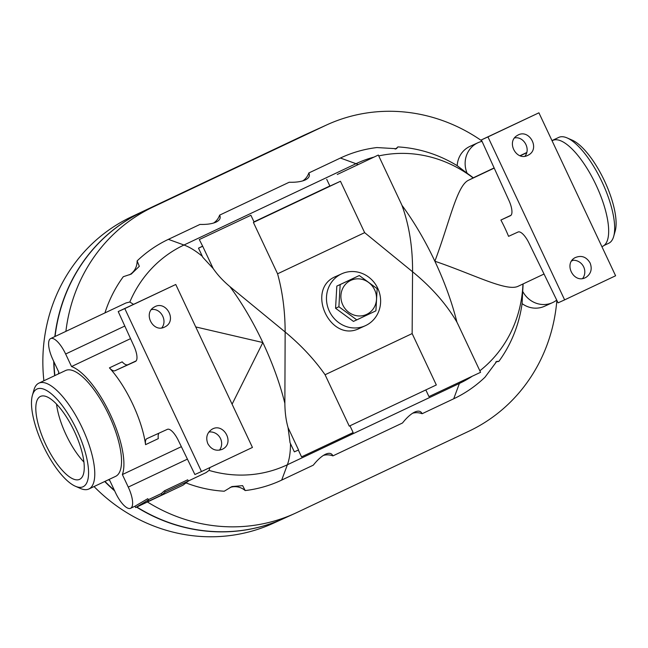 <?xml version="1.0" encoding="UTF-8"?>
<svg xmlns="http://www.w3.org/2000/svg" width="648" height="648" viewBox="0 0 648 648"><rect width="100%" height="100%" fill="white"/><g stroke="black" fill="none" stroke-linecap="round" stroke-linejoin="round"><path stroke-width="0.97" d="M604.082 245.454L608.755 243.243A58.531 20.112 -115.3 0 0 613.68 236.423A58.531 20.112 -115.3 0 0 601.927 181.724A58.531 20.112 -115.3 0 0 567.121 137.927A58.531 20.112 -115.3 0 0 558.827 137.36A58.531 20.112 -115.3 0 0 558.73 137.408L551.991 140.592M567.121 137.927L572.216 140.154A54.027 18.565 64.7 0 1 604.349 180.581A54.027 18.565 64.7 0 1 615.195 231.069L613.68 236.423M56.538 404.117A45.854 15.755 -115.3 0 0 66.072 434.776A45.854 15.755 -115.3 0 0 83.908 462.024M45.684 444.406A45.854 15.755 64.7 0 1 40.435 396.438A45.854 15.755 64.7 0 1 74.277 431.155A45.854 15.755 64.7 0 1 79.623 479.342A45.854 15.755 64.7 0 1 45.684 444.406M32.4 395.329L33.923 389.975A58.531 20.112 64.7 0 1 38.84 383.162A58.531 20.112 64.7 0 1 82.037 427.486A58.531 20.112 64.7 0 1 88.865 488.997A58.531 20.112 64.7 0 1 80.482 488.471L75.379 486.251A54.027 18.565 -115.3 0 0 76.812 429.956A54.027 18.565 -115.3 0 0 32.4 395.329A54.027 18.565 -115.3 0 0 43.124 445.573A54.027 18.565 -115.3 0 0 75.379 486.251M188.447 481.01L183.019 485.166L135.643 507.562L148.513 499.892A21.765 7.476 64.7 0 1 147.533 501.722L161.984 494.894L165.256 491.978L188.447 481.01L187.677 479.82L164.487 490.787L165.256 491.978M148.376 499.681L161.287 493.574L161.984 494.894M161.287 493.574L164.487 490.787M135.643 507.562L135.003 506.201L147.744 498.701L148.513 499.892M135.003 506.201L130.58 508.291A20.258 6.966 -115.3 0 0 128.263 487.094L122.367 474.555A63.034 21.659 -115.3 0 0 110.33 414.469A63.034 21.659 -115.3 0 0 71.539 366.541L130.54 338.653M284.01 518.392A168.845 158.558 -114.4 0 1 283.889 518.441L273.091 523.357A168.845 158.558 -114.4 0 1 94.041 486.551M43.886 380.781A168.845 158.558 -114.4 0 1 131.325 216.878L303.345 135.562A168.845 158.558 -114.4 0 1 305.354 134.63L316.151 129.722A168.845 158.558 -114.4 0 1 316.273 129.665M340.16 284.577L359.292 275.53L377.16 288.668L375.905 310.838L356.773 319.885L338.904 306.747L340.16 284.577L336.83 286.092L335.567 308.262L353.444 321.4L356.773 319.885M342.784 304.925A18.76 17.617 65.6 0 0 373.596 308.335A18.76 17.617 65.6 0 0 359.762 278.932A18.76 17.617 65.6 0 0 342.784 304.925M359.292 275.53L336.83 286.092M335.567 308.262L338.904 306.747M518.214 286.23L544.037 274.023L518.214 286.23C506.736 291.973 473.777 274.444 434.865 261.225C449.437 222.718 456.8 185.863 468.374 180.314A114.194 0.551 -25.2 0 0 473.105 177.917A121.427 114.032 65.6 0 0 378.74 155.925M373.491 157.229A121.427 114.032 65.6 0 0 355.995 163.701L183.975 245.017L168.399 239.347A133.034 124.934 65.6 0 0 137.133 260.909L139.312 266.312L131.252 274.08L123.298 276.704A133.034 124.934 65.6 0 0 104.944 312.903M357.955 164.479A128.32 44.096 -115.3 0 0 355.995 163.701L340.419 158.031L308.821 172.967C310.214 175.827 308.991 178.168 305.143 180.006C301.255 181.699 295.942 182.444 289.202 182.242L219.623 215.136A16.508 15.503 -114.4 0 1 213.613 223.034M400.877 202.97L401.938 205.303C409.171 225.139 412.711 247.293 412.565 271.763L364.646 232.648L277.579 273.804C282.585 291.932 285.104 311.332 285.144 331.995C301.028 345.173 314.337 359.421 325.077 374.747L412.144 333.582L412.565 271.763C431.503 287.218 446.278 303.993 456.897 322.096A128.32 44.096 -115.3 0 0 434.865 261.225A128.32 44.096 -115.3 0 0 401.938 205.303M337.276 174.482L378.327 155.042L337.276 174.482M326.722 179.326L329.913 186.114L340.467 181.27L364.646 232.648M329.338 311.194A28.512 26.779 65.6 0 0 365.351 325.709A28.512 26.779 65.6 0 0 365.691 325.547A28.512 26.779 65.6 0 0 377.841 288.481A28.512 26.779 65.6 0 0 341.747 273.788A28.512 26.779 65.6 0 0 329.338 311.194M365.351 325.709L359.648 328.293C330.026 343.683 304.941 288.554 336.045 276.38L341.747 273.788M54.829 336.596A168.845 158.558 -114.4 0 1 142.123 211.969L314.142 130.653A168.845 158.558 -114.4 0 1 316.151 129.722M283.889 518.441A168.845 158.558 -114.4 0 1 136.582 507.117M114.656 490.884A168.845 158.558 -114.4 0 1 104.709 481.513M54.659 375.686A168.845 158.558 -114.4 0 1 53.703 361.341M481.812 140.859A168.845 158.558 65.6 0 0 327.183 124.7L316.386 129.616A168.845 158.558 65.6 0 0 314.377 130.548L142.358 211.864A168.845 158.558 65.6 0 0 55.064 336.482M53.954 361.876A168.845 158.558 65.6 0 0 54.894 375.573M104.944 481.399A168.845 158.558 65.6 0 0 114.413 490.35M136.817 507.003A168.845 158.558 65.6 0 0 284.124 518.335L294.921 513.427A168.845 158.558 65.6 0 0 296.93 512.495L468.958 431.179A168.845 158.558 65.6 0 0 556.859 300.397M327.183 124.7A168.845 158.558 65.6 0 0 325.175 125.631L153.155 206.955A168.845 158.558 65.6 0 0 65.894 331.363M129.438 274.841A16.508 15.503 65.6 0 0 137.133 260.909M219.623 215.136C221.017 217.987 219.794 220.336 215.946 222.167C212.058 223.86 206.744 224.613 200.005 224.411L168.399 239.347M302.81 180.865A16.508 15.503 65.6 0 0 308.821 172.967M473.259 177.803A124.319 116.753 65.6 0 0 467.127 173.275L457.188 165.677A133.034 124.934 65.6 0 0 397.864 146.91L396.471 148.708L376.909 147.558A133.034 124.934 65.6 0 0 340.419 158.031M397.864 146.91A16.508 15.503 -114.4 0 1 395.183 149.129M457.188 165.677A24.017 22.55 -114.4 0 1 470.011 146.351L477.997 142.722A24.017 22.55 -114.4 0 1 482.039 141.353M71.539 366.541L65.642 354.011A20.258 6.966 -115.3 0 0 50.641 338.572L126.012 302.948L129.819 302.009A121.427 114.032 -114.4 0 1 183.975 245.017A128.32 44.096 -115.3 0 1 202.354 256.349M108.362 479.787A63.034 21.659 -115.3 0 0 109.69 480.322L115.587 492.853A20.258 6.966 -115.3 0 0 130.58 508.291M230.072 487.474A16.508 15.503 -114.4 0 1 245.203 490.568A133.034 124.934 65.6 0 0 281.686 480.095L313.292 465.159C317.633 459.691 321.74 456.038 325.604 454.199C329.265 452.612 331.695 453.171 332.91 455.884A16.508 15.503 65.6 0 0 323.457 455.382M186.357 483.035A133.034 124.934 65.6 0 0 224.249 491.216L231.935 486.559L242.652 485.652L245.203 490.568M459.829 382.223A128.32 44.096 -115.3 0 1 459.4 383.446L287.38 464.762A121.427 114.032 -114.4 0 1 209.053 470.399L206.04 472.619L188.414 480.954M332.91 455.884L402.489 422.998C406.831 417.531 410.937 413.878 414.801 412.039C418.462 410.443 420.892 411.01 422.107 413.724L453.713 398.779A133.034 124.934 65.6 0 0 484.979 377.225L496.797 361.349L498.814 361.43A16.508 15.503 65.6 0 0 495.736 361.989M147.436 501.981A168.845 158.558 65.6 0 0 294.921 513.427M522.677 291.333A24.017 22.55 65.6 0 0 552.542 302.624L544.563 306.253A24.017 22.55 -114.4 0 1 522.094 303.62L522.677 291.333A124.319 116.753 65.6 0 0 523.09 283.929M498.814 361.43A133.034 124.934 65.6 0 0 522.094 303.62M412.655 413.213A16.508 15.503 -114.4 0 1 422.107 413.724M585.346 277.684C573.836 283.759 563.46 263.866 574.938 257.734C581.248 254.972 586.302 256.721 590.109 262.975C592.353 268.969 591.041 273.731 586.157 277.255L585.346 277.684M582.617 278.519A11.259 10.562 59.4 0 0 583.629 266.814A11.259 10.562 59.4 0 0 572.022 260.35M524.92 156.241C531.004 148.959 523.697 136.064 514.561 137.935M527.796 155.382C516.286 161.457 505.91 141.564 517.388 135.432C528.817 128.045 540.57 148.505 528.606 154.953L527.796 155.382M510.446 215.703A15.009 5.16 64.7 0 1 510.422 215.711L510.462 215.695A15.009 5.16 64.7 0 0 508.955 200.507L481.375 139.903L487.952 136.914L564.627 299.87L558.058 302.859L528.93 242.951A15.009 5.16 64.7 0 0 518.084 232.008L508.567 236.342A58.531 20.112 -115.3 0 0 500.896 220.045L511.045 215.249M564.627 299.87L615.6 275.773L538.917 112.817L481.375 139.903M538.917 112.817L487.952 136.914M500.896 220.045L510.422 215.711M222.183 449.356C216.1 451.478 211.321 449.582 207.83 443.678C205.586 437.692 206.898 432.929 211.783 429.405C223.204 422.01 234.965 442.479 223.001 448.926L222.183 449.356M219.461 450.19A11.259 10.562 59.4 0 0 220.045 437.684A11.259 10.562 59.4 0 0 208.867 432.022M161.757 327.912C167.84 320.63 160.542 307.735 151.397 309.606M164.633 327.054C153.122 333.129 142.746 313.227 154.232 307.103C165.653 299.708 177.414 320.177 165.451 326.624L164.633 327.054M135.497 361.406L135.448 361.43A15.009 5.16 -115.3 0 0 135.472 361.422A15.009 5.16 -115.3 0 0 133.99 346.218L118.219 311.567L175.762 284.488L252.445 447.444L201.471 471.541L124.789 308.578L175.762 284.488M135.448 361.43L114.996 370.729L136.145 360.887M201.471 471.541L194.894 474.522L178.249 440.275A15.009 5.16 -115.3 0 0 167.403 429.332L146.942 438.631A15.009 5.16 -115.3 0 0 146.918 438.639A15.009 5.16 -115.3 0 0 145.565 444.65A63.034 21.659 -115.3 0 0 109.431 367.87A15.009 5.16 -115.3 0 0 114.996 370.729M145.565 444.65L158.306 438.623A15.009 5.16 64.7 0 1 158.995 433.156M127.737 364.711A15.009 5.16 64.7 0 1 122.172 361.851L109.431 367.87M122.367 474.555L181.359 446.675M124.789 308.578L118.219 311.567M50.641 338.572A20.258 6.966 -115.3 0 0 52.966 359.77L58.863 372.308A63.034 21.659 -115.3 0 0 58.328 373.953M129.819 302.009L133.488 304.349M209.928 467.54L209.053 470.399M88.865 488.997L115.628 476.353A58.531 20.112 -115.3 0 0 108.799 414.833A58.531 20.112 -115.3 0 0 65.602 370.51L38.84 383.162M552.825 140.389L552.056 140.738L552.825 140.389A58.531 20.112 -115.3 0 1 595.99 184.891A58.531 20.112 -115.3 0 1 602.762 246.272L602.664 246.313A58.531 20.112 -115.3 0 0 602.762 246.272M456.897 322.096L458.006 324.381M453.713 398.779L459.4 383.446A121.427 114.032 65.6 0 0 471.744 376.585M479.852 370.794A121.427 114.032 65.6 0 0 522.944 284.002M195.728 326.932L262.845 342.541A128.32 44.096 -115.3 0 0 229.919 286.619C223.017 280.803 217.445 274.776 213.176 268.539L202.8 257.296L198.499 248.16L202.703 246.264L213.176 268.539M281.686 480.095L287.38 464.762A128.32 44.096 -115.3 0 0 290.498 443.661M288.077 427.696L298.55 449.963L294.354 451.859L290.053 442.722L288.077 427.696C286.011 420.495 284.95 412.403 284.869 403.412A128.32 44.096 -115.3 0 0 262.845 342.541L232.089 404.198M467.127 173.275A24.017 22.55 -114.4 0 1 477.997 142.722M552.542 302.624A24.017 22.55 65.6 0 0 556.721 300.113M202.435 246.232L198.499 248.16M277.579 273.804L253.4 222.426L340.467 181.27M253.4 222.426L254.097 222.061L250.898 215.274L199.292 239.558L250.898 215.274M199.292 239.558L202.703 246.264M253.992 221.843L329.856 185.984M412.144 333.582L436.323 384.961L349.256 426.125L325.077 374.747M298.347 450.06L301.539 456.832L303.126 456.135L353.144 432.548L349.961 425.785M284.869 403.412L285.144 331.995L229.919 286.619M457.861 324.057L480.565 372.317L428.96 396.6L425.825 389.926M314.142 130.653L303.345 135.562M142.123 211.969L131.325 216.878M142.358 211.864L153.155 206.955M128.263 487.094L187.41 459.132M65.642 354.011L124.805 326.041M573.18 260.253L571.56 261.014L573.18 260.253M314.377 130.548L325.175 125.631M526.735 152.531L519.98 155.722L526.735 152.531M494.14 167.937L473.202 177.836L494.132 167.937M526.67 152.75L520.214 155.804M494.205 168.099L468.374 180.314M401.031 203.302L378.327 155.042"/></g></svg>
